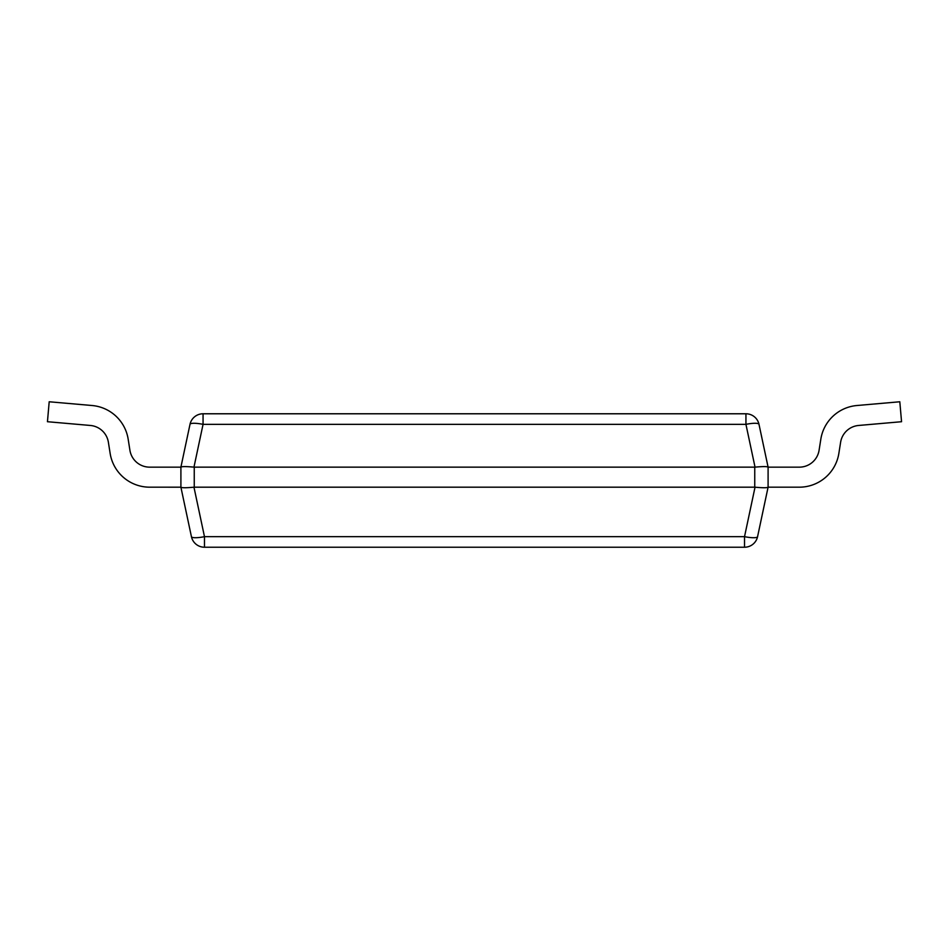 <?xml version="1.0" encoding="UTF-8"?>
<svg xmlns="http://www.w3.org/2000/svg" width="949" height="949" viewBox="0 0 949 949"><rect width="100%" height="100%" fill="white"/><g stroke="black" fill="none" stroke-linecap="round" stroke-linejoin="round"><path stroke-width="1.42" d="M191.425 536.659A13.345 13.345 0 0 0 204.474 547.229L204.474 536.659A13.345 2.717 168 0 1 191.425 536.659L180.903 487.193L180.903 467.145L190.002 424.345A13.345 2.717 12 0 1 203.062 424.345L203.062 413.776A13.345 13.345 0 0 0 190.002 424.345A13.345 13.345 0 0 1 203.062 413.776L745.938 413.776L745.938 424.345A13.345 2.717 -12 0 1 758.998 424.345A13.345 13.345 0 0 0 745.938 413.776M755.036 487.193L744.526 536.659A13.345 2.717 -168 0 0 757.575 536.659A13.345 13.345 0 0 1 744.526 547.229A13.345 13.345 0 0 0 757.575 536.659L768.097 487.181C767.219 487.916 762.866 487.916 755.036 487.193L193.964 487.193C186.134 487.916 181.781 487.916 180.903 487.193L149.693 487.181A40.036 40.036 0 0 1 110.143 453.408L108.388 442.27A20.012 20.012 0 0 0 90.357 425.46L47.45 421.712L49.194 401.771L92.1 405.52A40.036 40.036 0 0 1 128.162 439.138L129.918 450.277A20.012 20.012 0 0 0 149.693 467.157L180.903 467.157C181.781 466.422 186.134 466.422 193.964 467.145L755.036 467.145C762.866 466.422 767.219 466.422 768.097 467.145L758.998 424.345M768.097 467.157L768.097 487.181L799.307 487.181A40.036 40.036 0 0 0 838.857 453.408L840.612 442.27A20.012 20.012 0 0 1 858.643 425.46L901.55 421.712L899.806 401.771L856.9 405.52A40.036 40.036 0 0 0 820.838 439.138L819.082 450.277A20.012 20.012 0 0 1 799.307 467.157L768.097 467.157M757.575 536.659A13.345 13.345 0 0 1 744.526 547.229L204.474 547.229M90.357 425.46A20.012 20.012 0 0 1 108.388 442.27A20.012 20.012 0 0 0 90.357 425.46A20.012 20.012 0 0 1 108.388 442.27A20.012 20.012 0 0 0 90.357 425.46A20.012 20.012 0 0 1 108.388 442.27A20.012 20.012 0 0 0 90.357 425.46A20.012 20.012 0 0 1 108.388 442.27A20.012 20.012 0 0 0 90.357 425.46A20.012 20.012 0 0 1 108.388 442.27A20.012 20.012 0 0 0 90.357 425.46A20.012 20.012 0 0 1 108.388 442.27A20.012 20.012 0 0 0 90.357 425.46A20.012 20.012 0 0 1 108.388 442.27A20.012 20.012 0 0 0 90.357 425.46A20.012 20.012 0 0 1 108.388 442.27A20.012 20.012 0 0 0 90.357 425.46A20.012 20.012 0 0 1 108.388 442.27A20.012 20.012 0 0 0 90.357 425.46M49.194 401.771L92.1 405.52L49.194 401.771M180.903 487.181L149.693 487.181L180.903 487.181M149.693 467.157A20.012 20.012 0 0 1 129.918 450.277A20.012 20.012 0 0 0 149.693 467.157M768.097 487.181L799.307 487.181L768.097 487.181M819.082 450.277L820.838 439.138L819.082 450.277A20.012 20.012 0 0 1 799.307 467.157A20.012 20.012 0 0 0 819.082 450.277L820.838 439.138L819.082 450.277M899.806 401.771L856.9 405.52L899.806 401.771M840.612 442.27A20.012 20.012 0 0 1 858.643 425.46A20.012 20.012 0 0 0 840.612 442.27L838.857 453.408L840.612 442.27A20.012 20.012 0 0 1 858.643 425.46A20.012 20.012 0 0 0 840.612 442.27L838.857 453.408L840.612 442.27A20.012 20.012 0 0 1 858.643 425.46A20.012 20.012 0 0 0 840.612 442.27L838.857 453.408L840.612 442.27A20.012 20.012 0 0 1 858.643 425.46A20.012 20.012 0 0 0 840.612 442.27L838.857 453.408L840.612 442.27A20.012 20.012 0 0 1 858.643 425.46A20.012 20.012 0 0 0 840.612 442.27L838.857 453.408L840.612 442.27A20.012 20.012 0 0 1 858.643 425.46A20.012 20.012 0 0 0 840.612 442.27L838.857 453.408L840.612 442.27A20.012 20.012 0 0 1 858.643 425.46A20.012 20.012 0 0 0 840.612 442.27L838.857 453.408L840.612 442.27A20.012 20.012 0 0 1 858.643 425.46A20.012 20.012 0 0 0 840.612 442.27L838.857 453.408L840.612 442.27M193.964 467.145L203.062 424.345L745.938 424.345L755.036 467.145M754.752 487.181L754.752 467.157M194.248 487.181L194.248 467.157M744.526 547.229L744.526 536.659L204.474 536.659L193.964 487.193"/></g></svg>

